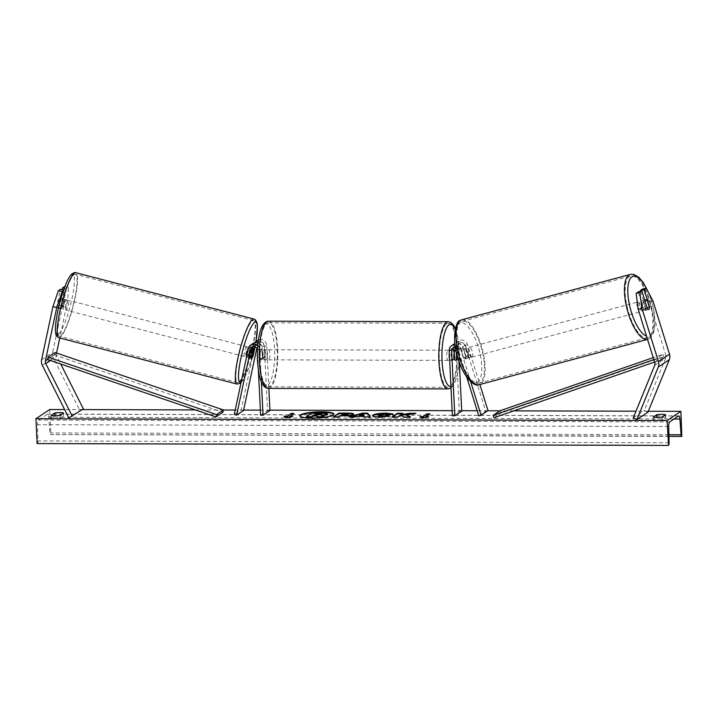 <?xml version="1.0" encoding="UTF-8"?>
<svg xmlns="http://www.w3.org/2000/svg" width="718" height="718" viewBox="0 0 718 718"><rect width="100%" height="100%" fill="white"/><g stroke="black" fill="none" stroke-linecap="round" stroke-linejoin="round"><path stroke-width="0.54" stroke-dasharray="3.59 2.69" d="M64.656 286.428L63.992 299.218L67.788 300.259L68.461 287.469L66.433 288.824L62.753 306.092A5.053 1.122 -74.7 0 1 61.236 308.749A5.053 1.122 -74.7 0 1 60.931 308.83A5.053 1.122 -74.7 0 1 60.545 307.564L56.74 306.532L60.42 289.264M62.215 289.749L58.948 305.051A5.053 1.122 -74.7 0 1 57.44 307.708A5.053 1.122 -74.7 0 1 57.126 307.789A5.053 1.122 -74.7 0 1 56.74 306.532M63.992 299.218L52.647 352.457A8.086 7.638 -123.7 0 0 52.477 354.521A8.086 7.638 -123.7 0 0 53.374 357.878L79.895 410.525L83.333 408.856M56.542 353.05L56.444 353.498A4.039 3.814 -123.7 0 0 56.812 356.209L60.752 364.035M63.346 290.889L64.225 290.305L63.606 290.135M68.838 417.903L79.895 410.525M67.788 300.259L59.756 337.972M60.545 307.564L64.225 290.305M68.461 287.469L64.943 286.509M66.433 288.824L64.288 288.241M62.753 306.092L58.948 305.051M640.618 291.293L645.742 307.78L649.225 306.819M645.742 307.78A5.053 1.589 -105.4 0 1 645.231 310.436A5.053 1.589 -105.4 0 1 645.078 310.508A5.053 1.589 -105.4 0 1 643.525 309.261L638.158 291.966M652.967 300.923L649.269 301.946L665.828 355.266A4.039 3.814 56.3 0 1 665.73 357.977L644.342 410.481L647.941 412.168M633.285 417.858L644.342 410.481M649.269 301.946L642.404 289.13M643.525 309.261L647.232 308.237M454.413 347.243A3.536 3.339 56.3 0 1 460.606 348.239L463.532 357.672A5.053 1.589 74.6 0 0 465.085 358.928A5.053 1.589 74.6 0 0 465.237 358.856A5.053 1.589 74.6 0 0 465.749 356.2L468.064 355.563A5.053 1.589 -105.4 0 1 467.553 358.219A5.053 1.589 -105.4 0 1 467.4 358.291A5.053 1.589 -105.4 0 1 465.847 357.034L462.922 347.602A6.067 5.726 56.3 0 0 454.97 343.572M455.113 344.748A6.067 5.726 56.3 0 1 460.57 349.172L470.676 381.725M449.19 350.68L451.541 349.11A6.067 5.726 56.3 0 1 454 344.084M455.481 347.279A3.536 3.339 56.3 0 1 458.255 349.81L466.772 377.228M452.376 415.776L459.287 411.154L456.101 346.067A6.067 5.726 56.3 0 1 467.481 344.559L479.884 384.516M459.323 362.204L458.533 346.076A3.536 3.339 56.3 0 1 465.165 345.187L485.673 411.234L487.989 410.597M459.287 411.154L461.71 411.163M451.541 349.11L452.026 359.054A5.053 1.4 90.2 0 0 452.977 360.382A5.053 1.4 90.2 0 0 454.243 357.573L453.749 347.638A6.067 5.726 -123.7 0 1 465.129 346.121L468.064 355.563M478.762 415.848L485.673 411.234M465.749 356.2L462.823 346.758A3.536 3.339 -123.7 0 0 456.181 347.638L456.397 351.999M454.458 359.054L452.026 359.054M463.532 357.672L465.847 357.034M456.522 357.582L454.243 357.573M251.731 358.237A5.053 1.122 105.3 0 1 251.417 358.318A5.053 1.122 105.3 0 1 251.031 357.052L248.652 356.406L250.663 346.982A6.067 5.726 -123.7 0 1 252.996 343.5M254.199 342.899A6.067 5.726 56.3 0 0 252.88 345.511L250.869 354.934A5.053 1.122 -74.7 0 1 249.352 357.591A5.053 1.122 -74.7 0 1 249.038 357.663A5.053 1.122 -74.7 0 1 248.652 356.406M261.397 381.841L259.844 350.133L262.196 348.562A6.067 5.726 -123.7 0 0 258.004 342.917M259.844 350.133A6.067 5.726 -123.7 0 0 257.726 345.717M255.096 346.884L255.249 346.157A3.536 3.339 56.3 0 1 261.98 347.081L262.465 357.017A5.053 1.4 -89.8 0 1 261.199 359.826A5.053 1.4 -89.8 0 1 260.248 358.497L259.763 348.553A3.536 3.339 -123.7 0 0 253.409 346.668M269.941 410.606L267.509 410.606L264.323 345.511A3.536 3.339 -123.7 0 0 257.6 344.595L256.811 348.284M268.855 388.402L266.755 345.52A6.067 5.726 -123.7 0 0 258.39 340M257.565 340.458A6.067 5.726 -123.7 0 0 255.222 343.94L241.176 409.879L234.265 414.501M243.555 410.534L241.176 409.879M260.598 415.219L267.509 410.606M258.399 370.165L257.43 350.447M262.196 348.562L262.68 358.497A5.053 1.4 90.2 0 0 263.623 359.835A5.053 1.4 90.2 0 0 264.888 357.026L264.404 347.09L266.755 345.52M258.229 341.104A6.067 5.726 56.3 0 1 264.404 347.09M260.248 358.497L262.68 358.497M252.969 355.5L250.869 354.934M262.465 357.017L264.888 357.026M260.069 351.874L260.419 358.973L263.326 358.973A5.053 1.4 -89.8 0 1 262.743 355.706A5.053 1.4 -89.8 0 1 262.985 351.883L260.069 351.874A5.053 1.4 90.2 0 1 261.226 349.72L266.082 349.738A5.053 1.4 90.2 0 0 264.682 355.715A5.053 1.4 90.2 0 0 266.055 359.844A5.053 1.4 90.2 0 0 267.446 353.866A5.053 1.4 90.2 0 0 266.082 349.738M264.915 350.59A5.053 1.4 -89.8 0 1 265.507 353.857A5.053 1.4 -89.8 0 1 265.265 357.681L262.348 357.681L262.007 350.581L264.915 350.59L265.265 357.681M262.007 350.581A5.053 1.4 90.2 0 0 261.226 349.72M449.603 359.045A5.053 1.4 90.2 0 0 450.545 360.373A5.053 1.4 90.2 0 0 451.945 354.396A5.053 1.4 90.2 0 0 450.572 350.267A5.053 1.4 90.2 0 0 449.306 353.076M454.62 359.53L451.712 359.521A5.053 1.4 -89.8 0 1 451.119 356.254A5.053 1.4 -89.8 0 1 451.362 352.43L454.135 352.43M456.208 351.138L453.3 351.138A5.053 1.4 -89.8 0 1 453.884 354.405A5.053 1.4 -89.8 0 1 453.641 358.228L456.558 358.237M260.419 358.973A5.053 1.4 90.2 0 0 261.199 359.826A5.053 1.4 90.2 0 0 262.348 357.681M262.985 351.883L263.326 358.973M451.362 352.43L451.712 359.521M453.641 358.228L453.3 351.138M449.513 354.396A5.053 1.4 90.2 0 0 448.149 350.258A5.053 1.4 90.2 0 0 446.749 356.236A5.053 1.4 90.2 0 0 448.122 360.373A5.053 1.4 90.2 0 0 449.513 354.396M267.114 355.715A5.053 1.4 -89.8 0 1 268.505 349.738A5.053 1.4 -89.8 0 1 269.878 353.875A5.053 1.4 -89.8 0 1 268.478 359.853A5.053 1.4 -89.8 0 1 267.114 355.715M277.247 348.957A31.987 8.885 -89.8 0 1 268.397 386.787A31.987 8.885 -89.8 0 1 259.745 360.642A31.987 8.885 -89.8 0 1 268.586 322.804A31.987 8.885 -89.8 0 1 277.247 348.957M439.38 361.154A31.987 8.885 90.2 0 0 448.041 387.307A31.987 8.885 90.2 0 0 456.881 349.469A31.987 8.885 90.2 0 0 448.229 323.324A31.987 8.885 90.2 0 0 439.38 361.154M61.497 308.219L57.171 307.089A5.053 0.889 104.6 0 0 57.422 307.869A5.053 0.889 104.6 0 0 57.673 307.771A5.053 0.889 104.6 0 0 58.768 305.706L60.231 298.859A5.053 0.889 104.6 0 0 59.971 298.087A5.053 0.889 104.6 0 0 59.72 298.176A5.053 0.889 104.6 0 0 58.625 300.241L62.96 301.372A5.053 0.889 104.6 0 0 61.497 308.219L62.96 301.372M65.975 299.81A5.053 0.889 104.6 0 0 63.947 304.988A5.053 0.889 104.6 0 0 63.687 309.494A5.053 0.889 104.6 0 0 63.938 309.395A5.053 0.889 104.6 0 0 65.966 304.217A5.053 0.889 104.6 0 0 66.227 299.711A5.053 0.889 104.6 0 0 65.975 299.81M246.525 356.954A5.053 0.889 104.6 0 0 246.669 357.079A5.053 0.889 104.6 0 0 246.911 356.981A5.053 0.889 104.6 0 0 248.949 351.802A5.053 0.889 104.6 0 0 249.209 347.297A5.053 0.889 104.6 0 0 248.958 347.395A5.053 0.889 104.6 0 0 248.392 348.23M251.058 357.51L248.329 356.801L249.792 349.953A5.053 0.889 104.6 0 0 248.329 356.801M249.792 349.953L252.404 350.635M254.28 349.325L251.39 348.571L249.936 355.428A5.053 0.889 104.6 0 0 251.39 348.571M249.936 355.428L252.826 356.173M57.171 307.089L58.625 300.241M63.103 306.837A5.053 0.889 104.6 0 0 64.566 299.989L63.103 306.837L58.768 305.706M60.231 298.859L64.566 299.989M246.552 346.767A5.053 0.889 104.6 0 0 244.524 351.946A5.053 0.889 104.6 0 0 244.255 356.451A5.053 0.889 104.6 0 0 244.506 356.361A5.053 0.889 104.6 0 0 246.534 351.174A5.053 0.889 104.6 0 0 246.804 346.668A5.053 0.889 104.6 0 0 246.552 346.767M66.343 310.023A5.053 0.889 -75.4 0 1 66.092 310.122A5.053 0.889 -75.4 0 1 66.352 305.617A5.053 0.889 -75.4 0 1 68.389 300.429A5.053 0.889 -75.4 0 1 68.641 300.339A5.053 0.889 -75.4 0 1 68.372 304.845A5.053 0.889 -75.4 0 1 66.343 310.023M73.837 274.868A31.987 5.618 -75.4 0 1 75.417 274.267A31.987 5.618 -75.4 0 1 73.757 302.799A31.987 5.618 -75.4 0 1 60.895 335.584A31.987 5.618 -75.4 0 1 59.316 336.186A31.987 5.618 -75.4 0 1 60.976 307.663A31.987 5.618 -75.4 0 1 73.837 274.868M239.058 381.922A31.987 5.618 104.6 0 0 251.919 349.127A31.987 5.618 104.6 0 0 253.58 320.605A31.987 5.618 104.6 0 0 252 321.206A31.987 5.618 104.6 0 0 239.139 353.992A31.987 5.618 104.6 0 0 237.478 382.523A31.987 5.618 104.6 0 0 239.058 381.922M299.971 415.991A17.044 3.007 -2.8 0 0 299.927 416.243A17.044 3.007 -2.8 0 0 312.285 418.531A17.044 3.007 -2.8 0 0 333.978 414.582A17.044 3.007 -2.8 0 0 333.906 414.34M662.131 420.102A6.318 1.113 177.2 0 1 657.23 420.443A6.318 1.113 177.2 0 1 653.389 420.075L656.979 417.679A6.318 1.113 177.2 0 1 665.721 417.705L662.131 420.102L661.978 417.122M60.097 418.361L63.687 415.955A6.318 1.113 -2.8 0 0 54.945 415.937L51.355 418.334A6.318 1.113 -2.8 0 0 55.196 418.702A6.318 1.113 -2.8 0 0 60.097 418.361L59.953 415.381M648.318 411.243L635.995 411.208M513.828 410.849L499.907 410.813M487.719 410.777L477.174 410.75M461.692 410.705L452.125 410.669M269.914 410.149L260.347 410.122M243.653 410.068L235.217 410.041M223.495 410.014L195.368 409.933M82.211 409.601L64.629 409.547M682.1 436.176L50.646 434.543A2.271 0.628 -89.8 0 1 50.529 434.587A2.271 0.628 -89.8 0 1 49.928 432.927L48.734 417.203A4.299 1.194 90.2 0 0 47.594 414.08A4.299 1.194 90.2 0 0 47.379 414.151L38.53 420.057A4.299 1.194 90.2 0 0 37.551 424.679L37.928 440.942A2.271 0.628 -89.8 0 1 37.408 443.392L37.112 443.58M49.721 409.511L50.933 434.354M51.355 418.334L51.211 415.354M63.687 415.955L63.543 412.976M665.721 417.705L665.577 414.726M653.389 420.075L653.245 417.095M306.406 417.176L311.953 413.478L326.887 413.927L326.869 413.424M326.887 413.927L327.318 414.789M311.953 413.478L311.926 412.976M322.472 415.857L321.601 415.928L324.312 417.23M321.601 415.928L321.574 415.426M293.213 413.954L293.949 413.46M289.83 416.727L293.976 413.954M284.741 416.709L284.005 416.709L286.222 418.163L292.738 416.736L290.476 416.727M292.738 416.736L292.72 416.234M286.222 418.163L286.195 417.661M284.005 416.709L283.978 416.216M426.42 417.122L428.682 417.131L422.157 418.558L422.139 418.055M422.157 418.558L419.922 416.602M419.949 417.104L420.685 417.104M425.774 417.122L429.92 414.349L429.149 414.349M429.92 414.349L429.894 413.855M428.682 417.131L428.664 416.628M406.191 415.381L415.919 413.819L415.893 413.317M392.683 416.961L391.938 417.454L397.323 417.472L398.75 416.512L401.344 416.108L404.18 417.49L410.642 417.508L409.592 417.005M410.642 417.508L410.615 417.014M404.18 417.49L404.153 416.996M401.344 416.108L401.326 415.605M398.75 416.512L398.732 416.018M397.323 417.472L397.296 416.97M391.938 417.454L391.92 416.961M400.608 415.273L402.852 413.774L402.089 413.774M402.852 413.774L402.825 413.281M415.919 413.819L412.868 413.81M347.889 414.968L342.98 414.466L342.953 413.972M342.98 414.466L341.517 415.444M353.489 414.304L353.337 414.941C351.64 415.83 348.194 416.26 342.98 416.252L340.323 416.243L340.296 415.749M340.323 416.243L338.743 417.302L338.716 416.808M338.743 417.302L333.358 417.284L333.331 416.79M333.358 417.284L334.094 416.79M353.319 414.439L353.328 414.95L353.301 414.448M388.492 416.431L380.1 417.499C374.114 417.391 371.727 416.745 372.947 415.56M391.974 414.089L393.159 414.448L393.132 413.954M393.159 414.448L388.214 415.031L388.196 414.537M388.214 415.031L384.624 414.591L378.26 415.893M389.946 416.682L389.928 416.189M363.846 415.919L363.227 414.376M370.003 416.898L370.362 417.391L364.627 417.373L364.205 416.718L356.675 416.691L356.658 416.198M356.675 416.691L354.333 417.346L354.306 416.853M354.333 417.346L348.777 417.329L348.751 416.835M348.777 417.329L350.617 416.835M370.362 417.391L370.335 416.898M364.627 417.373L364.6 416.88M364.205 416.718L364.179 416.216M363.254 414.869L359.512 415.91M315.426 414.771L314.681 415.264L318.245 415.282L321.44 414.492M314.681 415.264L314.663 414.771M648.704 309.485A5.053 1.822 74.9 0 0 649.404 307.421L645.311 308.525A5.053 1.822 74.9 0 0 643.184 301.659L645.311 308.525M642.789 311.074A5.053 1.822 74.9 0 0 642.987 305.545A5.053 1.822 74.9 0 0 639.98 301.389A5.053 1.822 74.9 0 0 639.81 301.47A5.053 1.822 74.9 0 0 639.612 306.999A5.053 1.822 74.9 0 0 642.61 311.154A5.053 1.822 74.9 0 0 642.789 311.074M647.277 300.564L643.184 301.659M469.787 357.627A5.053 1.822 74.9 0 0 469.985 352.098A5.053 1.822 74.9 0 0 466.987 347.943A5.053 1.822 74.9 0 0 466.808 348.024A5.053 1.822 74.9 0 0 466.61 353.561A5.053 1.822 74.9 0 0 469.617 357.708A5.053 1.822 74.9 0 0 469.787 357.627M466.413 357.438L464.286 350.572A5.053 1.822 74.9 0 0 466.413 357.438L463.684 358.174A5.053 1.822 74.9 0 0 465.058 358.928A5.053 1.822 74.9 0 0 465.237 358.856A5.053 1.822 74.9 0 0 465.937 356.792L468.675 356.056A5.053 1.822 74.9 0 0 466.538 349.199L468.675 356.056M466.987 347.943L462.437 349.172A5.053 1.822 74.9 0 1 463.81 349.935L466.538 349.199M462.437 349.172A5.053 1.822 74.9 0 0 462.257 349.253A5.053 1.822 74.9 0 0 461.557 351.308L464.286 350.572M463.81 349.935L465.937 356.792M463.684 358.174L461.557 351.308M645.069 301.291A5.053 1.822 74.9 0 0 645.024 301.937L647.151 308.803A5.053 1.822 74.9 0 0 648.534 309.557A5.053 1.822 74.9 0 0 648.659 309.512M647.151 308.803L643.059 309.898L640.923 303.041A5.053 1.822 74.9 0 0 643.059 309.898M640.923 303.041L645.024 301.937M472.067 357.017A5.053 1.822 74.9 0 0 472.264 351.488A5.053 1.822 74.9 0 0 469.267 347.332A5.053 1.822 74.9 0 0 469.087 347.413A5.053 1.822 74.9 0 0 468.89 352.942A5.053 1.822 74.9 0 0 471.888 357.097A5.053 1.822 74.9 0 0 472.067 357.017M637.53 302.081A5.053 1.822 -105.1 0 1 637.71 302A5.053 1.822 -105.1 0 1 640.707 306.155A5.053 1.822 -105.1 0 1 640.51 311.684A5.053 1.822 -105.1 0 1 640.33 311.765A5.053 1.822 -105.1 0 1 637.333 307.618A5.053 1.822 -105.1 0 1 637.53 302.081M648.462 337.289A31.987 11.524 -105.1 0 1 647.331 337.774A31.987 11.524 -105.1 0 1 628.349 311.504A31.987 11.524 -105.1 0 1 629.578 276.484A31.987 11.524 -105.1 0 1 630.709 275.99A31.987 11.524 -105.1 0 1 649.691 302.26A31.987 11.524 -105.1 0 1 648.462 337.289M461.135 321.808A31.987 11.524 74.9 0 0 459.906 356.837A31.987 11.524 74.9 0 0 478.888 383.107A31.987 11.524 74.9 0 0 480.019 382.622A31.987 11.524 74.9 0 0 481.248 347.593A31.987 11.524 74.9 0 0 462.266 321.323A31.987 11.524 74.9 0 0 461.135 321.808M56.444 353.498L47.46 359.503L54.371 354.88L222.84 412.329M54.371 354.88L55.035 352.529M654.583 362.051L656.844 361.262L663.755 356.649L500.85 413.128L493.939 417.75M499.961 410.777L500.85 413.128M656.844 361.262L655.956 358.91L662.867 354.288L653.209 357.636M655.956 358.91L653.829 359.646M663.755 356.649L662.867 354.288M42.317 365.265L53.374 357.878M50.386 360.499L56.812 356.209M41.59 359.844L52.647 352.457M654.663 365.354L665.73 357.977M654.771 362.653L665.828 355.266M460.57 349.172L462.922 347.602M458.255 349.81L460.606 348.239M465.129 346.121L467.481 344.559M462.823 346.758L465.165 345.187M456.181 347.638L458.533 346.076M453.749 347.638L456.101 346.067M248.311 348.553L250.663 346.982M257.412 350.124L259.763 348.553M252.88 345.511L255.222 343.94M255.249 346.157L257.6 344.595M261.98 347.081L264.323 345.511M257.565 360.463A31.08 8.634 -89.8 0 1 264.574 324.231A31.08 8.634 -89.8 0 1 274.563 349.11A31.08 8.634 -89.8 0 1 267.563 385.351A31.08 8.634 -89.8 0 1 257.565 360.463M268.397 388.402A33.611 9.334 90.2 0 0 277.686 348.661A33.611 9.334 90.2 0 0 268.595 321.188M450.94 386.356A31.08 8.634 90.2 0 0 459.062 349.648A31.08 8.634 90.2 0 0 455.23 329.032M448.229 321.709A33.611 9.334 -89.8 0 1 457.321 349.181A33.611 9.334 -89.8 0 1 448.032 388.923M58.67 334.094A31.08 5.457 -75.4 0 1 57.916 310.67A31.08 5.457 -75.4 0 1 71.244 275.111A31.08 5.457 -75.4 0 1 71.997 298.535A31.08 5.457 -75.4 0 1 58.67 334.094M58.903 337.756A33.611 5.897 104.6 0 0 60.572 337.119A33.611 5.897 104.6 0 0 74.08 302.673A33.611 5.897 104.6 0 0 75.821 272.705M241.185 382.03A31.08 5.457 104.6 0 0 241.652 381.68A31.08 5.457 104.6 0 0 255.877 341.58M253.984 319.034A33.611 5.897 -75.4 0 1 252.242 349.002A33.611 5.897 -75.4 0 1 238.735 383.457A33.611 5.897 -75.4 0 1 237.075 384.085M678.546 415.982L47.379 414.151M669.697 421.888L38.53 420.057M681.813 436.373L50.646 434.543M668.566 445.214L37.408 443.392M669.086 442.773L37.928 440.942M668.718 426.501L37.551 424.679M673.996 419.016L48.734 417.203M668.907 434.722L49.928 432.927M321.152 413.505L321.125 413.003M345.502 414.474L345.484 413.981M342.98 416.252L342.962 415.758M380.1 417.499L380.073 416.996M384.624 414.591L384.597 414.089M378.485 415.067L378.512 415.56L378.503 415.058M321.808 414.833L321.781 414.34M321.79 414.851L321.763 414.349M318.245 415.282L318.218 414.78M648.004 291.661A31.08 11.201 -105.1 0 1 650.472 335.809A31.08 11.201 -105.1 0 1 646.523 336.096M649 293.518L652.285 303.355L654.233 312.59L654.951 325.514L653.694 332.605L651.181 337.191L647.546 339.39A33.611 12.107 74.9 0 0 647.753 339.336A33.611 12.107 74.9 0 0 648.937 338.824A33.611 12.107 74.9 0 0 650.239 302.027A33.611 12.107 74.9 0 0 630.287 274.429M477.47 382.362A31.08 11.201 74.9 0 0 478.197 346.767A31.08 11.201 74.9 0 0 459.125 323.288A31.08 11.201 74.9 0 0 458.398 358.883A31.08 11.201 74.9 0 0 477.47 382.362M461.845 319.761A33.611 12.107 -105.1 0 1 481.787 347.359A33.611 12.107 -105.1 0 1 480.495 384.157A33.611 12.107 -105.1 0 1 479.31 384.668M60.931 308.83L57.126 307.789M645.078 310.508L648.785 309.494M453.058 347.754L455.4 346.184M457.617 344.712L459.969 343.141M456.208 342.612L458.56 341.041M465.085 358.928L467.4 358.291M450.545 360.373L452.977 360.382M251.417 358.318L249.038 357.663M252.054 347.171L254.405 345.6M256.613 344.128L258.965 342.558M266.055 359.844L263.623 359.835M451.021 387.98L453.641 385.153L457.178 375.774L458.623 367.14L459.161 349.513L457.24 334.678L455.338 328.53M450.572 350.267L454.027 350.276M448.149 350.258L268.505 349.738M448.041 387.307L268.397 386.787M448.229 323.324L268.586 322.804M448.122 360.373L268.478 359.853M57.422 307.869L63.687 309.494M246.669 357.079L251.479 358.336M249.209 347.297L252.907 348.257M59.971 298.087L66.227 299.711M241.006 382.873L249.164 367.006L255.931 341.544M244.255 356.451L66.092 310.122M253.58 320.605L75.417 274.267M237.478 382.523L59.316 336.186M246.804 346.668L68.641 300.339M299.927 416.243L299.9 415.749M678.761 415.91L47.594 414.08M668.943 436.373L50.529 434.587M333.978 414.582L333.951 414.089M353.624 414.044L353.651 414.537M321.915 414.699L321.888 414.205M644.71 300.124L639.98 301.389M469.617 357.708L465.058 358.928M648.534 309.557L642.61 311.154M469.267 347.332L637.71 302M478.888 383.107L647.331 337.774M462.266 321.323L630.709 275.99M471.888 357.097L640.33 311.765"/><path stroke-width="1.08" d="M52.935 306.604L58.391 290.619L62.188 291.661L56.731 307.645L52.935 306.604L41.59 359.844A8.086 7.638 -123.7 0 0 41.42 361.899A8.086 7.638 -123.7 0 0 42.317 365.265L68.838 417.903L83.333 408.856L60.752 364.035M56.731 307.645L45.387 360.885A4.039 3.814 -123.7 0 0 45.755 363.595L72.276 416.234M58.391 290.619L60.42 289.264L63.606 290.135M62.188 291.661L63.346 290.889M59.756 337.972L56.542 353.05M64.943 286.509L62.628 287.783L62.215 289.749M64.288 288.241L62.628 287.783M649.225 306.819L649.44 306.765A5.053 1.589 -105.4 0 1 648.937 309.422A5.053 1.589 -105.4 0 1 648.785 309.494A5.053 1.589 -105.4 0 1 647.232 308.237L641.865 290.952L639.837 292.307L636.13 293.321L638.158 291.966L641.865 290.952M636.13 293.321L638.212 309.332L641.91 308.309L658.469 361.63A8.086 7.638 56.3 0 1 658.837 363.694A8.086 7.638 56.3 0 1 658.271 367.051L636.884 419.554L647.941 412.168L669.329 359.664A8.086 7.638 56.3 0 0 669.894 356.308A8.086 7.638 56.3 0 0 669.526 354.243L652.967 300.923L646.101 288.115L644.073 289.471L649.44 306.765M638.212 309.332L654.771 362.653A4.039 3.814 56.3 0 1 654.663 365.354L633.285 417.858L636.884 419.554M646.101 288.115L642.404 289.13L640.375 290.485L640.618 291.293M640.375 290.485L644.073 289.471M641.91 308.309L639.837 292.307M455.481 347.279A3.536 3.339 56.3 0 0 451.622 350.689L454.799 415.776L452.376 415.776L449.19 350.68A6.067 5.726 56.3 0 1 455.113 344.748M451.649 345.654L454 344.084A6.067 5.726 56.3 0 1 454.97 343.572M456.397 351.999L456.666 357.582A5.053 1.4 -89.8 0 1 455.4 360.391A5.053 1.4 -89.8 0 1 454.458 359.054L453.973 349.119A3.536 3.339 56.3 0 1 454.413 347.243M466.772 377.228L478.762 415.848L481.078 415.21L487.989 410.597L479.884 384.516M470.676 381.725L481.078 415.21M454.799 415.776L461.71 411.163L459.323 362.204M258.004 342.917A6.067 5.726 -123.7 0 0 252.996 343.5L250.645 345.071A6.067 5.726 -123.7 0 0 248.311 348.553L234.265 414.501L236.644 415.148L243.555 410.534L256.811 348.284M257.726 345.717A6.067 5.726 -123.7 0 0 250.645 345.071M257.43 350.447L257.412 350.124A3.536 3.339 -123.7 0 0 250.69 349.208L236.644 415.148M253.409 346.668A3.536 3.339 -123.7 0 0 253.041 347.638L251.031 357.052M258.39 340A6.067 5.726 -123.7 0 0 257.565 340.458L255.213 342.028A6.067 5.726 56.3 0 1 258.229 341.104M258.399 370.165L260.598 415.219L263.03 415.228L269.941 410.606L268.855 388.402M251.058 357.51L251.219 357.555A5.053 0.889 104.6 0 0 251.479 358.336A5.053 0.889 104.6 0 0 251.731 358.237A5.053 1.122 105.3 0 0 253.248 355.581L255.096 346.884M263.03 415.228L261.397 381.841M254.199 342.899A6.067 5.726 56.3 0 1 255.213 342.028M449.306 353.076A5.053 1.4 90.2 0 0 449.181 356.245A5.053 1.4 90.2 0 0 449.603 359.045M454.135 352.43L454.279 352.43A5.053 1.4 90.2 0 1 455.427 350.285A5.053 1.4 90.2 0 1 456.208 351.138L456.558 358.237A5.053 1.4 90.2 0 1 455.4 360.391L455.4 360.391A5.053 1.4 90.2 0 1 454.62 359.53L454.279 352.43M248.392 348.23A5.053 0.889 104.6 0 0 246.795 353.148A5.053 0.889 104.6 0 0 246.525 356.954M252.404 350.635L252.682 350.707A5.053 0.889 104.6 0 1 253.777 348.643A5.053 0.889 104.6 0 1 254.028 348.553A5.053 0.889 104.6 0 1 254.28 349.325L252.826 356.173A5.053 0.889 104.6 0 1 251.731 358.237M251.219 357.555L252.682 350.707M321.592 411.8A17.044 3.007 -2.8 0 0 299.9 415.749A17.044 3.007 -2.8 0 0 312.267 418.029A17.044 3.007 -2.8 0 0 333.951 414.089A17.044 3.007 -2.8 0 0 321.592 411.8M333.906 414.34A17.044 3.007 -2.8 0 0 321.61 412.303A17.044 3.007 -2.8 0 0 299.971 415.991M661.978 417.122A6.318 1.113 177.2 0 1 657.087 417.463A6.318 1.113 177.2 0 1 653.245 417.095L656.835 414.699A6.318 1.113 177.2 0 1 665.577 414.726L661.978 417.122M55.053 415.722A6.318 1.113 -2.8 0 0 59.953 415.381L63.543 412.976A6.318 1.113 -2.8 0 0 54.801 412.949L51.211 415.354A6.318 1.113 -2.8 0 0 55.053 415.722M378.485 415.067C377.767 415.668 378.817 416.009 381.644 416.063L386.697 415.632L389.928 416.189L380.073 416.996C374.087 416.898 371.709 416.252 372.92 415.058L372.938 415.049C375.173 413.873 379.544 413.245 386.051 413.155L393.132 413.954L388.196 414.537L384.597 414.089L378.503 415.058L378.26 415.893M372.489 415.632L372.92 415.058L372.956 415.542C375.2 414.367 379.571 413.739 386.069 413.658L391.974 414.089M353.319 414.439L353.301 414.448C351.614 415.327 348.167 415.767 342.962 415.758L340.296 415.749L338.716 416.808L333.331 416.79L338.86 413.092L347.189 413.119C352.296 413.155 354.342 413.604 353.319 414.439L353.624 414.044M406.164 414.887L415.893 413.317L409.511 413.299L400.581 414.78L402.825 413.281L397.449 413.263L391.92 416.961L397.296 416.97L401.326 415.605L404.153 416.996L410.615 417.014L406.164 414.887L409.592 417.005M667.067 420.569L680.888 411.333L681.813 436.373A2.271 0.628 -89.8 0 1 681.696 436.409A2.271 0.628 -89.8 0 1 681.095 434.758L679.901 419.034A4.299 1.194 90.2 0 0 678.761 415.91A4.299 1.194 90.2 0 0 678.546 415.982L669.697 421.888A4.299 1.194 90.2 0 0 668.718 426.501L669.086 442.773A2.271 0.628 -89.8 0 1 668.566 445.214L667.067 420.569L35.9 418.738L49.721 409.511L64.629 409.547M680.888 411.333L648.318 411.243M635.995 411.208L513.828 410.849M499.907 410.813L487.719 410.777M477.174 410.75L461.692 410.705M452.125 410.669L269.914 410.149M260.347 410.122L243.653 410.068M235.217 410.041L223.495 410.014M195.368 409.933L82.211 409.601M286.895 416.225L283.978 416.216L286.195 417.661L292.72 416.234L289.803 416.225L293.949 413.46L291.041 413.451L286.913 416.718L291.041 413.451M428.664 416.628L422.139 418.055L419.922 416.602L422.83 416.611L426.977 413.846L429.894 413.855L425.747 416.619L428.664 416.628M364.179 416.216L348.751 416.835L362.5 413.164L367.652 413.173L370.335 416.898L364.6 416.88L364.179 416.216M668.279 445.411L37.112 443.58L35.9 418.738M54.936 415.713L54.801 412.949M656.97 417.463L656.835 414.699M326.887 413.927L327.309 414.798L327.3 414.295L321.574 415.426L324.294 416.727L318.065 416.709L315.821 415.578L313.461 415.578L311.783 416.691L306.389 416.682L311.926 412.976L326.869 413.424L327.3 414.295L326.869 413.424M318.065 416.709L318.083 417.212L315.848 416.081L313.479 416.072L311.8 417.194L306.406 417.176L306.389 416.682M311.8 417.194L311.783 416.691M313.479 416.072L313.461 415.578M315.848 416.081L315.821 415.578M318.083 417.212L324.312 417.23L324.294 416.727M327.282 414.304L327.309 414.798L321.601 415.928M291.059 413.945L293.213 413.954M290.476 416.727L289.803 416.225M286.913 416.718L284.741 416.709M420.685 417.104L422.857 417.113L422.83 416.611M422.857 417.113L426.977 413.846M429.149 414.349L427.004 414.34M426.42 417.122L425.747 416.619M402.089 413.774L397.467 413.765L392.683 416.961M397.467 413.765L397.449 413.263M412.868 413.81L400.608 415.273L400.581 414.78M409.538 413.801L409.511 413.299M347.862 414.474L347.889 414.968L345.484 413.981L342.953 413.972L341.499 414.95L347.862 414.474M347.844 414.483L347.871 414.977L344.075 415.453L341.517 415.444L341.499 414.95M334.094 416.79L338.86 413.092M338.887 413.595L347.207 413.622C352.323 413.658 354.36 414.098 353.337 414.941M372.597 415.875L372.938 415.049M378.512 415.56C377.785 416.171 378.835 416.503 381.662 416.566L386.724 416.126L386.697 415.632M386.724 416.126L388.492 416.431M359.494 415.408L363.82 415.426L363.227 414.376L359.494 415.408L359.512 415.91L363.846 415.919L363.82 415.426M350.617 416.835L362.527 413.658L362.5 413.164M362.527 413.658L367.679 413.676L367.652 413.173M367.679 413.676L370.003 416.898M321.781 414.34L315.992 413.882L314.663 414.771L321.888 414.205M321.808 414.833L315.426 414.771M316.01 414.376L315.992 413.882M649.404 307.421L647.277 300.564A5.053 1.822 74.9 0 0 645.904 299.801A5.053 1.822 74.9 0 0 645.724 299.873A5.053 1.822 74.9 0 0 645.069 301.291M215.93 416.943L222.84 412.329L223.504 409.978L216.594 414.591L215.93 416.943L47.46 359.503L48.124 357.151L55.035 352.529L223.504 409.978M48.124 357.151L216.594 414.591M654.583 362.051L493.939 417.75L493.051 415.39L499.961 410.777L653.209 357.636M653.829 359.646L493.051 415.39M45.387 360.885L47.46 359.503M45.755 363.595L50.386 360.499M658.469 361.63L669.526 354.243M658.271 367.051L669.329 359.664M451.622 350.689L453.973 349.119M250.69 349.208L253.041 347.638M268.397 388.402C266.45 388.501 264.583 387.217 262.779 384.552C259.97 380.136 258.202 372.148 257.466 360.598C256.658 344.945 259.53 329.535 262.985 324.958C264.789 322.337 266.665 321.072 268.595 321.188A33.611 9.334 90.2 0 0 259.306 360.93A33.611 9.334 90.2 0 0 268.397 388.402L448.032 388.923A33.611 9.334 -89.8 0 1 438.94 361.45A33.611 9.334 -89.8 0 1 448.229 321.709L450.994 322.526L453.848 325.559L455.338 328.53M455.23 329.032A31.08 8.634 90.2 0 0 445.788 329.598A31.08 8.634 90.2 0 0 442.064 361.001A31.08 8.634 90.2 0 0 450.94 386.356M74.16 273.334A33.611 5.897 104.6 0 0 60.653 307.789A33.611 5.897 104.6 0 0 58.903 337.756C54.532 334.525 56.309 334.866 55.421 330.63C55.295 326.187 55.95 320.291 57.404 312.94C60.77 296.283 67.106 277.911 71.997 273.818C74.223 272.589 75.498 272.221 75.821 272.705A33.611 5.897 104.6 0 0 74.16 273.334M255.877 341.58A31.08 5.457 104.6 0 0 254.217 322.696A31.08 5.457 104.6 0 0 241.113 357.232A31.08 5.457 104.6 0 0 241.185 382.03M58.903 337.756L237.075 384.085A33.611 5.897 -75.4 0 1 238.816 354.118A33.611 5.897 -75.4 0 1 252.323 319.672A33.611 5.897 -75.4 0 1 253.984 319.034L75.821 272.705M679.901 419.034L673.996 419.016M681.095 434.758L668.907 434.722M344.075 415.453L344.048 414.959M347.207 413.622L347.189 413.119M386.069 413.658L386.051 413.155M381.662 416.566L381.644 416.063M319.546 414.394L319.519 413.891M646.523 336.096A31.08 11.201 -105.1 0 1 629.955 307.098A31.08 11.201 -105.1 0 1 632.127 276.735A31.08 11.201 -105.1 0 1 648.004 291.661M649 293.518L643.391 282.695L638.724 277.202L633.841 274.438L630.287 274.429A33.611 12.107 74.9 0 0 629.103 274.94A33.611 12.107 74.9 0 0 627.72 311.45A33.611 12.107 74.9 0 0 647.546 339.39L479.31 384.668A33.611 12.107 -105.1 0 1 459.358 357.07A33.611 12.107 -105.1 0 1 460.66 320.273A33.611 12.107 -105.1 0 1 461.845 319.761L460.085 320.515C456.397 320.022 451.398 337.747 457.312 355.742C461.665 374.096 473.279 387.765 479.31 384.668M268.595 321.188L448.229 321.709M454.027 350.276L455.427 350.285M451.021 387.98L448.032 388.923M237.075 384.085L241.006 382.873M252.907 348.257L254.028 348.553M255.931 341.544L257.466 325.99L257.08 322.894L255.527 319.887L253.984 319.034M681.696 436.409L668.943 436.373M327.641 414.385L327.623 413.891M630.287 274.429L461.845 319.761M645.904 299.801L644.71 300.124"/></g></svg>
